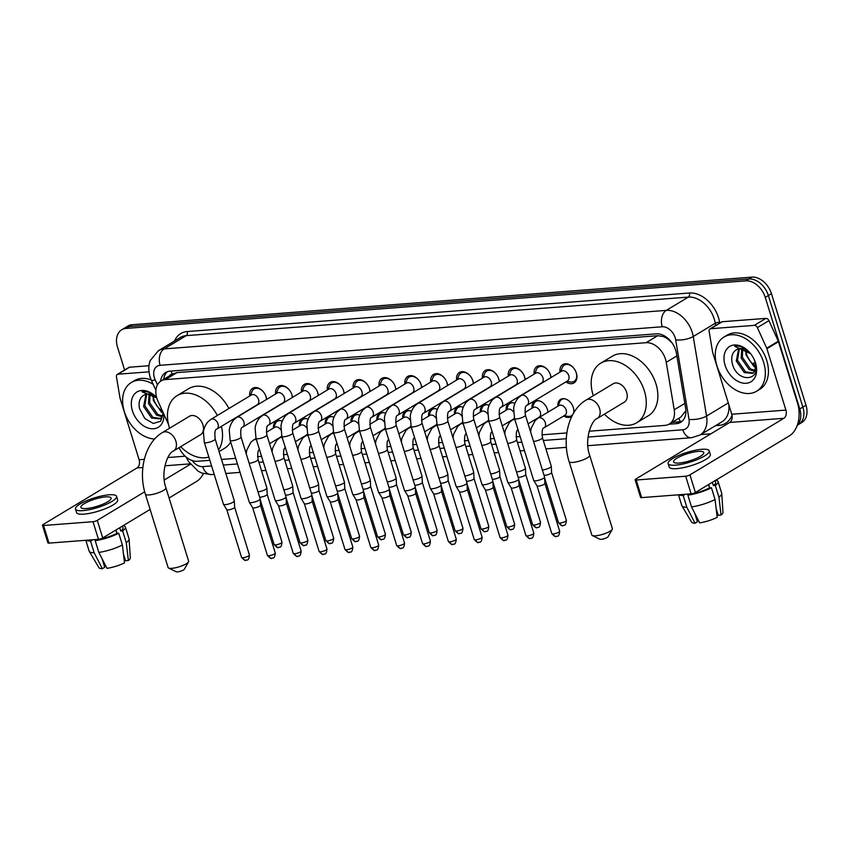 <?xml version="1.0" encoding="UTF-8"?>
<svg xmlns="http://www.w3.org/2000/svg" width="849" height="849" viewBox="0 0 849 849"><rect width="100%" height="100%" fill="white"/><g stroke="black" fill="none" stroke-linecap="round" stroke-linejoin="round"><path stroke-width="1.27" d="M359.806 431.706A5.688 3.99 -121.1 0 0 358.225 431.6A5.688 3.99 -121.1 0 0 357.185 431.971A10.124 7.089 58.9 0 1 356.92 431.833M437.362 425.752A5.688 3.99 -121.1 0 0 435.792 425.646A5.688 3.99 -121.1 0 0 434.741 426.018A10.124 7.089 58.9 0 1 434.476 425.88M532.015 408.189A10.124 7.089 58.9 0 1 534.753 401.375A10.124 7.089 58.9 0 1 547.446 409.473A10.124 7.089 58.9 0 1 547.966 412.179M557.867 406.204A10.124 7.089 58.9 0 1 560.605 399.391A10.124 7.089 58.9 0 1 573.298 407.488A10.124 7.089 58.9 0 1 573.595 413.07M572.014 415.978A10.124 7.089 58.9 0 1 571.059 416.732A10.124 7.089 58.9 0 1 563.747 415.968M249.765 395.963A10.772 7.545 58.9 0 1 252.641 388.311A10.772 7.545 58.9 0 1 266.14 396.918A10.772 7.545 58.9 0 1 266.65 399.38M275.628 393.978A10.772 7.545 58.9 0 1 278.493 386.327A10.772 7.545 58.9 0 1 291.992 394.934A10.772 7.545 58.9 0 1 292.502 397.396M301.48 391.994A10.772 7.545 58.9 0 1 304.345 384.342A10.772 7.545 58.9 0 1 317.844 392.949A10.772 7.545 58.9 0 1 318.354 395.411M327.332 390.009A10.772 7.545 58.9 0 1 330.197 382.358A10.772 7.545 58.9 0 1 343.696 390.964A10.772 7.545 58.9 0 1 344.216 393.427M353.184 388.025A10.772 7.545 58.9 0 1 356.049 380.373A10.772 7.545 58.9 0 1 369.548 388.98A10.772 7.545 58.9 0 1 370.068 391.442M379.036 386.04A10.772 7.545 58.9 0 1 381.901 378.389A10.772 7.545 58.9 0 1 395.401 386.995A10.772 7.545 58.9 0 1 395.921 389.458M404.888 384.056A10.772 7.545 58.9 0 1 407.764 376.404A10.772 7.545 58.9 0 1 421.263 385.011A10.772 7.545 58.9 0 1 421.773 387.473M430.74 382.071A10.772 7.545 58.9 0 1 433.616 374.42A10.772 7.545 58.9 0 1 447.115 383.026A10.772 7.545 58.9 0 1 447.625 385.488M456.603 380.087A10.772 7.545 58.9 0 1 459.468 372.435A10.772 7.545 58.9 0 1 472.967 381.042A10.772 7.545 58.9 0 1 473.477 383.504M482.455 378.102A10.772 7.545 58.9 0 1 485.32 370.451A10.772 7.545 58.9 0 1 498.819 379.068A10.772 7.545 58.9 0 1 499.339 381.519M508.307 376.118A10.772 7.545 58.9 0 1 511.172 368.466A10.772 7.545 58.9 0 1 524.671 377.083A10.772 7.545 58.9 0 1 525.191 379.535M534.159 374.133A10.772 7.545 58.9 0 1 537.024 366.481A10.772 7.545 58.9 0 1 550.523 375.099A10.772 7.545 58.9 0 1 551.043 377.55M560.011 372.149A10.772 7.545 58.9 0 1 562.876 364.497A10.772 7.545 58.9 0 1 576.375 373.114A10.772 7.545 58.9 0 1 573.998 382.941A10.772 7.545 58.9 0 1 565.89 381.901M589.132 431.218L664.926 425.402A18.975 13.297 -121.1 0 0 669.267 424.044A18.975 13.297 -121.1 0 0 674.212 409.78L666.253 362.311A18.975 13.297 -121.1 0 0 665.52 359.233A18.975 13.297 -121.1 0 0 646.068 342.699L165.406 379.588A18.975 13.297 -121.1 0 0 161.066 380.946A18.975 13.297 -121.1 0 0 158.02 401.322L168.484 424.341M672.44 343.24L668.704 339.738A6.325 4.436 -121.1 0 0 663.292 336.48A18.975 12.767 -94.4 0 1 662.91 335.122M663.292 336.48L663.048 336.501A18.975 13.297 58.9 0 1 668.704 339.738M669.267 424.044L680.877 417.05L685.896 410.619M663.048 336.501L657.688 335.695L177.027 372.584L172.092 374.186A6.325 4.436 -121.1 0 0 169.46 375.884M179.075 447.635L179.139 447.784A18.975 13.297 -121.1 0 0 197.435 461.283L209.862 460.328M221.504 459.436L235.714 458.343M257.523 456.666L261.566 456.359M283.386 454.682L287.418 454.374M309.238 452.697L313.27 452.39M335.09 450.713L339.122 450.405M360.942 448.728L364.974 448.421M386.794 446.744L390.837 446.436M412.646 444.759L416.689 444.452M438.498 442.775L442.541 442.467M464.361 440.79L468.393 440.482M490.213 438.806L494.245 438.498M516.065 436.821L520.097 436.513M541.917 434.837L566.856 432.926M506.163 410.173A10.124 7.089 58.9 0 1 508.901 403.36A10.124 7.089 58.9 0 1 514.908 403.392M480.311 412.158A10.124 7.089 58.9 0 1 483.049 405.344A10.124 7.089 58.9 0 1 489.045 405.376M454.459 414.142A10.124 7.089 58.9 0 1 457.197 407.329A10.124 7.089 58.9 0 1 463.193 407.361M428.607 416.127A10.124 7.089 58.9 0 1 431.345 409.314A10.124 7.089 58.9 0 1 437.341 409.345M402.744 418.111A10.124 7.089 58.9 0 1 405.493 411.298A10.124 7.089 58.9 0 1 411.489 411.33M376.892 420.096A10.124 7.089 58.9 0 1 379.63 413.283A10.124 7.089 58.9 0 1 385.637 413.314M351.04 422.08A10.124 7.089 58.9 0 1 353.778 415.267A10.124 7.089 58.9 0 1 359.785 415.288M325.188 424.065A10.124 7.089 58.9 0 1 327.926 417.252A10.124 7.089 58.9 0 1 333.922 417.273M299.336 426.049A10.124 7.089 58.9 0 1 302.074 419.236A10.124 7.089 58.9 0 1 308.07 419.257M273.484 428.034A10.124 7.089 58.9 0 1 276.222 421.221A10.124 7.089 58.9 0 1 282.218 421.242M124.612 370.015L117.523 347.114A18.975 13.297 58.9 0 1 121.725 329.773L124.814 327.916A18.975 13.297 58.9 0 1 129.154 326.557L748.903 278.992A18.975 13.297 58.9 0 1 768.356 295.526L802.878 407.085A18.975 13.297 58.9 0 1 798.676 424.415A18.975 13.297 58.9 0 0 802.878 407.085L768.356 295.526A18.975 13.297 58.9 0 0 748.903 278.992L129.154 326.557A18.975 13.297 58.9 0 0 124.814 327.916L127.912 326.048A18.975 13.297 58.9 0 1 132.253 324.7L751.991 277.124A18.975 13.297 58.9 0 1 771.444 293.669L805.977 405.217A18.975 13.297 58.9 0 1 801.764 422.547L797.264 425.264M668.948 424.224L676.335 423.662A18.975 13.297 -121.1 0 0 680.675 422.303A18.975 13.297 -121.1 0 0 685.621 408.051L676.473 353.449A18.975 13.297 -121.1 0 0 675.74 350.372A18.975 13.297 -121.1 0 0 656.288 333.837L170.012 371.162A18.975 13.297 -121.1 0 0 165.672 372.52A18.975 13.297 -121.1 0 0 160.567 381.265M121.725 329.773A18.975 13.297 58.9 0 1 126.066 328.425L745.804 280.86A18.975 13.297 58.9 0 1 765.257 297.394L799.79 408.942A18.975 13.297 58.9 0 1 797.423 424.829M710.889 433.797L700.754 434.582M163.666 379.386A18.975 13.297 58.9 0 1 167.317 371.735M682.129 421.221A18.975 13.297 58.9 0 1 679.433 421.794L672.058 422.367M716.97 365.919A31.625 22.17 58.9 0 1 723.985 337.032A31.625 22.17 58.9 0 1 763.633 362.343A31.625 22.17 58.9 0 1 756.629 391.219A31.625 22.17 58.9 0 1 716.97 365.919M723.985 337.032L727.073 335.175A31.625 22.17 58.9 0 1 766.732 360.475A31.625 22.17 58.9 0 1 759.717 389.362L756.629 391.219M755.514 362.958A20.62 14.454 58.9 0 1 746.229 383.27A20.62 14.454 58.9 0 1 725.088 365.293A20.62 14.454 58.9 0 1 730.639 345.946A20.62 14.454 58.9 0 1 750.505 353.524A20.62 14.454 58.9 0 1 754.443 360.072A20.62 14.454 58.9 0 1 755.514 362.958M750.898 354.033A14.295 10.018 58.9 0 0 737.685 349.098C732.698 351.38 730.862 356.039 732.178 363.064C736.741 383.695 762.232 381.477 755.175 362.12L754.358 359.891M739.383 348.61L737.494 360.273L745.507 371.851L753.286 372.944M738.672 348.769L736.274 361.016L744.286 372.594L752.692 373.358L754.008 372.276L755.992 366.025M742.62 348.706L742.408 357.323L750.42 368.901L755.175 370.514M741.739 348.568L741.177 358.055L749.189 369.633L754.782 371.246M755.992 366.322L751.864 363.032A14.295 10.018 58.9 0 1 750.24 361.239A14.295 10.018 58.9 0 1 747.513 356.697A14.295 10.018 58.9 0 1 746.759 354.691A14.295 10.018 58.9 0 1 745.995 349.958M745.624 349.767L746.091 355.105L754.103 366.683L755.939 367.606M750.58 361.653A20.62 14.454 58.9 0 1 747.3 356.209M750.452 361.504L747.852 357.376M747.46 356.58L750.038 360.974M750.633 353.693L745.995 349.289C742.09 346.562 738.322 345.575 734.693 346.318L750.633 353.715M710.677 328.712A3.163 2.218 -121.1 0 0 709.955 328.945L721.544 321.951A3.163 2.218 58.9 0 1 722.266 321.729L710.677 328.712L754.305 325.369L765.904 318.386A3.163 2.218 58.9 0 1 768.95 320.635L778.31 341.213A3.163 2.218 58.9 0 1 778.501 341.723L797.508 403.105A25.3 17.022 -94.4 0 1 789.315 435.908L695.395 492.484A3.163 0.753 162.8 0 1 691.128 493.831L685.684 476.215A3.163 0.753 -17.2 0 0 689.94 474.867L783.86 418.292A6.325 4.256 85.6 0 0 785.909 410.099L766.912 348.706A3.163 2.218 -121.1 0 0 766.711 348.196L757.361 327.618A3.163 2.218 -121.1 0 0 754.305 325.369M722.266 321.729L765.904 318.386M709.955 328.945A3.163 2.218 -121.1 0 0 709.127 331.322L712.651 352.346A3.163 2.218 -121.1 0 0 712.778 352.855L731.774 414.248A6.325 4.256 85.6 0 1 729.726 422.452L635.816 479.027A3.163 0.753 -17.2 0 0 635.126 479.781A3.163 0.753 -17.2 0 0 636.209 480.014L641.664 497.62L691.128 493.831M641.664 497.62A3.163 0.753 162.8 0 1 640.571 497.397L635.126 479.781M636.209 480.014L685.684 476.215M679.03 463.045A15.813 3.746 -17.2 0 0 695.628 458.683A15.813 3.746 -17.2 0 0 703.8 452.549A15.813 3.746 -17.2 0 0 698.345 451.403A15.813 3.746 -17.2 0 0 681.747 455.764A15.813 3.746 -17.2 0 0 673.575 461.898A15.813 3.746 -17.2 0 0 679.03 463.045M708.671 484.482L709.722 487.878M716.163 508.7L718.19 515.247L721.066 515.025L718.923 497.164L715.293 485.416L713.404 485.564A18.349 4.351 -17.2 0 0 715.665 482.328L715.123 480.598M717.331 512.446A12.65 2.993 -17.2 0 0 717.044 512.414L716.344 510.153M682.989 494.447A18.349 4.351 -17.2 0 0 684.761 494.585L683.201 495.519L686.83 507.267L695.034 523.228L697.411 521.795L694.779 513.295M668.142 463.586L669.235 467.099A21.512 5.094 -17.2 0 0 676.632 468.659A21.512 5.094 -17.2 0 0 699.226 462.726A21.512 5.094 -17.2 0 0 710.326 454.385L709.233 450.861A21.512 5.094 -17.2 0 0 701.826 449.301A21.512 5.094 -17.2 0 0 679.242 455.234A21.512 5.094 -17.2 0 0 668.142 463.586A21.512 5.094 -17.2 0 0 675.549 465.135A21.512 5.094 -17.2 0 0 698.133 459.203A21.512 5.094 -17.2 0 0 709.233 450.861M715.293 485.416A20.875 4.945 -17.2 0 0 718.084 481.574A20.875 4.945 -17.2 0 0 715.792 480.194M678.924 494.765A20.875 4.945 -17.2 0 0 683.201 495.519M718.923 497.164A20.875 4.945 -17.2 0 0 721.767 493.598A20.875 4.945 -17.2 0 0 721.714 493.322L718.084 481.574M678.468 494.797L681.832 505.664A20.875 4.945 -17.2 0 0 681.949 505.93A20.875 4.945 -17.2 0 0 686.83 507.267M721.066 515.025A16.449 3.895 -17.2 0 0 722.977 512.456L721.767 493.598M681.949 505.93L691.606 522.177A16.449 3.895 -17.2 0 0 695.034 523.228M691.5 506.906A20.875 4.945 -17.2 0 0 715.06 499.488L717.203 517.359A16.449 3.895 -17.2 0 1 699.693 522.867L691.5 506.906L687.86 495.169L689.356 493.959M689.43 494.224A18.349 4.351 -17.2 0 0 709.541 487.888L711.43 487.751L715.06 499.488M708.512 484.588L709.541 487.888M713.404 485.564L712.375 482.253M687.86 495.169A20.875 4.945 -17.2 0 0 711.43 487.751M154.656 439.018A31.625 22.17 58.9 0 1 124.294 411.404A31.625 22.17 58.9 0 1 131.308 382.528A31.625 22.17 58.9 0 1 153.138 384.279M131.308 382.528L134.397 380.66A31.625 22.17 58.9 0 1 151.164 379.917M163.921 414.301A20.62 14.454 58.9 0 1 151.154 428.713A20.62 14.454 58.9 0 1 132.423 410.789A20.62 14.454 58.9 0 1 137.4 391.718A20.62 14.454 58.9 0 1 156.683 397.672M156.768 397.99A14.295 10.018 58.9 0 0 145.009 394.583C140.032 396.865 138.185 401.524 139.501 408.56L144.818 418.525L153.298 423.46L160.631 421.263L163.411 413.187M146.707 394.106L144.829 405.769L152.841 417.347L160.61 418.44M145.996 394.254L143.598 406.501L151.61 418.079L160.026 418.844L161.342 417.772L163.284 412.89M149.944 394.191L149.732 402.808L157.744 414.386L162.509 415.999M149.074 394.053L148.501 403.551L156.513 415.129L162.117 416.742M162.605 411.404L159.198 408.518A14.295 10.018 58.9 0 1 157.564 406.724A14.295 10.018 58.9 0 1 154.836 402.182A14.295 10.018 58.9 0 1 154.094 400.187A14.295 10.018 58.9 0 1 153.319 395.454M152.947 395.263L153.414 400.59L161.427 412.168L163.263 413.102M157.903 407.138A20.62 14.454 58.9 0 1 154.624 401.694M157.787 406.989L155.176 402.861M154.783 402.076L157.362 406.469M156.704 397.746L153.329 394.774C149.424 392.047 145.646 391.06 142.016 391.803L156.747 397.894M612.256 529.351L608.107 536.695A4.425 1.051 162.8 0 1 601.219 539.348A4.425 1.051 162.8 0 1 599.903 539.232L592.326 535.528A10.75 2.547 -17.2 0 0 595.542 535.804A10.75 2.547 -17.2 0 0 612.256 529.351A10.75 2.547 -17.2 0 0 612.384 528.672L589.662 455.276A10.75 2.547 162.8 0 1 584.112 459.447A10.75 2.547 162.8 0 1 572.82 462.418A10.75 2.547 162.8 0 1 569.117 461.644L591.838 535.029A10.75 2.547 -17.2 0 0 592.326 535.528M589.662 455.276C583.995 439.941 591.477 420.064 597.229 418.472L624.28 402.171A10.75 7.535 -121.1 0 0 626.668 392.355A10.75 7.535 -121.1 0 0 613.18 383.748L586.128 400.049C568.607 410.226 561.741 438.71 569.117 461.644M593.313 395.719A34.798 24.388 58.9 0 1 593.069 394.934A34.798 24.388 58.9 0 1 600.774 363.16A34.798 24.388 58.9 0 1 644.402 390.996A34.798 24.388 58.9 0 1 636.686 422.77A34.798 24.388 58.9 0 1 604.414 414.142M600.774 363.16L612.373 356.177A34.798 24.388 58.9 0 1 655.99 384.013A34.798 24.388 58.9 0 1 648.286 415.787L636.686 422.77M188.52 561.879L184.371 569.212A4.425 1.051 162.8 0 1 177.483 571.876A4.425 1.051 162.8 0 1 176.168 571.759L168.59 568.045A10.75 2.547 -17.2 0 0 171.806 568.331A10.75 2.547 -17.2 0 0 188.52 561.879A10.75 2.547 -17.2 0 0 188.648 561.189L165.926 487.804A10.75 2.547 162.8 0 1 160.376 491.974A10.75 2.547 162.8 0 1 149.084 494.935A10.75 2.547 162.8 0 1 145.381 494.16L168.102 567.546A10.75 2.547 -17.2 0 0 168.59 568.045M165.926 487.804C160.259 472.458 167.741 452.581 173.493 450.999L200.544 434.699A10.75 7.535 -121.1 0 0 202.932 424.882A10.75 7.535 -121.1 0 0 189.444 416.275L162.392 432.576C144.871 442.753 138.005 471.237 145.381 494.16M169.577 428.246A34.798 24.388 58.9 0 1 169.333 427.461A34.798 24.388 58.9 0 1 177.038 395.687A34.798 24.388 58.9 0 1 217.344 415.49M177.038 395.687L188.637 388.693A34.798 24.388 58.9 0 1 228.933 408.507M221.43 426.325A34.798 24.388 58.9 0 1 218.554 449.906M208.854 457.08A34.798 24.388 58.9 0 1 180.678 446.67M233.029 419.342A34.798 24.388 58.9 0 1 233.273 420.425M230.673 442.085A34.798 24.388 58.9 0 1 224.539 448.304L219.074 451.604M566.612 381.466L570.677 382.018A9.488 6.654 -121.1 0 0 574.104 381.381A9.488 6.654 -121.1 0 0 576.206 372.722A9.488 6.654 -121.1 0 0 575.484 370.886M574.242 368.816A9.488 6.654 -121.1 0 0 564.309 365.123A9.488 6.654 -121.1 0 0 562.144 367.861L560.733 371.713M568.777 375.725A5.688 3.99 -121.1 0 0 561.635 371.172L521.127 395.57A5.688 3.99 -121.1 0 1 522.167 395.199A5.688 3.99 -121.1 0 1 528.269 400.123A5.688 3.99 -121.1 0 1 527.006 405.323L567.514 380.925A5.688 3.99 -121.1 0 0 568.777 375.725M514.536 418.536A5.688 1.348 162.8 0 0 516.234 418.96A5.688 1.348 162.8 0 0 516.489 418.939A5.688 1.348 162.8 0 0 522.475 417.368A5.688 1.348 162.8 0 0 525.414 415.161L544.57 477.042A5.688 1.348 162.8 0 1 544.58 477.127A5.688 1.348 162.8 0 1 543.328 478.401A5.688 1.348 162.8 0 1 535.645 480.821A5.688 1.348 162.8 0 1 533.724 480.492A5.688 1.348 162.8 0 1 533.692 480.407L514.536 418.536L513.656 408.38C513.698 407.923 514.069 402.904 518.208 397.969L521.127 395.57M559.671 531.177C559.013 538.542 556.488 535.422 556.053 536.494A4.107 2.77 -94.4 0 1 553.23 533.904A4.107 0.976 162.8 0 0 557.549 532.769A4.107 0.976 162.8 0 0 559.671 531.177L544.878 483.41A4.107 0.976 162.8 0 1 544.888 483.442A4.107 0.976 162.8 0 1 543.976 484.365A4.107 0.976 162.8 0 1 538.436 486.116A4.107 0.976 162.8 0 1 537.046 485.872A4.107 0.976 162.8 0 1 537.014 485.819M550.863 377.656A9.488 6.654 -121.1 0 0 550.354 374.706A9.488 6.654 -121.1 0 0 549.632 372.87M548.39 370.801A9.488 6.654 -121.1 0 0 538.457 367.108A9.488 6.654 -121.1 0 0 536.292 369.846L534.881 373.698M542.914 377.709A5.688 3.99 -121.1 0 0 535.783 373.157L495.275 397.555A5.688 3.99 -121.1 0 1 496.315 397.183A5.688 3.99 -121.1 0 1 502.417 402.108A5.688 3.99 -121.1 0 1 501.154 407.308L541.651 382.91A5.688 3.99 -121.1 0 0 542.914 377.709M488.684 420.51A5.688 1.348 162.8 0 0 490.382 420.945A5.688 1.348 162.8 0 0 490.637 420.924A5.688 1.348 162.8 0 0 496.623 419.353A5.688 1.348 162.8 0 0 499.562 417.146L518.718 479.027A5.688 1.348 162.8 0 1 518.728 479.112A5.688 1.348 162.8 0 1 517.476 480.385A5.688 1.348 162.8 0 1 509.793 482.805A5.688 1.348 162.8 0 1 507.872 482.476A5.688 1.348 162.8 0 1 507.84 482.391L488.684 420.51L487.804 410.364C487.846 409.908 488.217 404.888 492.346 399.953L495.275 397.555M519.015 485.363A4.107 0.976 162.8 0 1 519.026 485.426A4.107 0.976 162.8 0 1 518.123 486.35A4.107 0.976 162.8 0 1 512.584 488.101A4.107 0.976 162.8 0 1 511.194 487.857A4.107 0.976 162.8 0 1 511.162 487.804L525.956 535.592C528.609 538.319 530.02 539.285 530.201 538.478A4.107 2.77 -94.4 0 1 527.378 535.889A4.107 0.976 162.8 0 1 525.956 535.592M525.011 379.641A9.488 6.654 -121.1 0 0 524.502 376.68A9.488 6.654 -121.1 0 0 523.78 374.855M522.528 372.785A9.488 6.654 -121.1 0 0 512.605 369.092A9.488 6.654 -121.1 0 0 510.44 371.83L509.029 375.683M517.062 379.694A5.688 3.99 -121.1 0 0 509.931 375.141L469.423 399.539A5.688 3.99 -121.1 0 1 470.463 399.168A5.688 3.99 -121.1 0 1 476.565 404.092A5.688 3.99 -121.1 0 1 475.302 409.292L515.799 384.894A5.688 3.99 -121.1 0 0 517.062 379.694M462.822 422.494A5.688 1.348 162.8 0 0 464.53 422.929A5.688 1.348 162.8 0 0 464.785 422.908A5.688 1.348 162.8 0 0 470.76 421.337A5.688 1.348 162.8 0 0 473.7 419.13L492.855 481.012A5.688 1.348 162.8 0 1 492.876 481.096A5.688 1.348 162.8 0 1 491.624 482.37A5.688 1.348 162.8 0 1 483.941 484.79A5.688 1.348 162.8 0 1 482.02 484.461A5.688 1.348 162.8 0 1 481.977 484.376L462.822 422.494L461.952 412.349C461.994 411.892 462.365 406.873 466.494 401.938L469.423 399.539M493.163 487.347A4.107 0.976 162.8 0 1 493.173 487.411A4.107 0.976 162.8 0 1 492.271 488.334A4.107 0.976 162.8 0 1 486.721 490.085A4.107 0.976 162.8 0 1 485.331 489.841A4.107 0.976 162.8 0 1 485.31 489.788M499.159 381.626A9.488 6.654 -121.1 0 0 498.65 378.665A9.488 6.654 -121.1 0 0 497.917 376.839M496.676 374.77A9.488 6.654 -121.1 0 0 486.753 371.077A9.488 6.654 -121.1 0 0 484.588 373.815L483.177 377.667M491.21 381.679A5.688 3.99 -121.1 0 0 484.079 377.126L443.571 401.524A5.688 3.99 -121.1 0 1 444.611 401.153A5.688 3.99 -121.1 0 1 450.702 406.077A5.688 3.99 -121.1 0 1 449.439 411.277L489.947 386.879A5.688 3.99 -121.1 0 0 491.21 381.679M436.97 424.479A5.688 1.348 162.8 0 0 438.678 424.914A5.688 1.348 162.8 0 0 438.933 424.893A5.688 1.348 162.8 0 0 444.908 423.322A5.688 1.348 162.8 0 0 447.848 421.115L467.003 482.996A5.688 1.348 162.8 0 1 467.024 483.081A5.688 1.348 162.8 0 1 465.772 484.354A5.688 1.348 162.8 0 1 458.089 486.774A5.688 1.348 162.8 0 1 456.168 486.445A5.688 1.348 162.8 0 1 456.125 486.36L436.97 424.479L436.099 414.333C436.142 413.877 436.513 408.857 440.642 403.922L443.571 401.524M475.663 539.858A4.107 0.976 162.8 0 0 479.982 538.722A4.107 0.976 162.8 0 0 482.105 537.13L467.321 489.364A4.107 0.976 162.8 0 1 467.321 489.395A4.107 0.976 162.8 0 1 466.419 490.319A4.107 0.976 162.8 0 1 460.869 492.07A4.107 0.976 162.8 0 1 459.479 491.826A4.107 0.976 162.8 0 1 459.458 491.773L474.251 539.561C476.905 542.288 478.316 543.254 478.496 542.447A4.107 2.77 -94.4 0 1 475.663 539.858A4.107 0.976 162.8 0 1 474.251 539.561M473.307 383.61A9.488 6.654 -121.1 0 0 472.797 380.649A9.488 6.654 -121.1 0 0 472.065 378.824M470.824 376.754A9.488 6.654 -121.1 0 0 460.901 373.061A9.488 6.654 -121.1 0 0 458.736 375.799L457.324 379.652M465.358 383.663A5.688 3.99 -121.1 0 0 458.216 379.11L417.719 403.508A5.688 3.99 -121.1 0 1 418.759 403.137A5.688 3.99 -121.1 0 1 424.85 408.061A5.688 3.99 -121.1 0 1 423.587 413.261L464.095 388.863A5.688 3.99 -121.1 0 0 465.358 383.663M411.118 426.463A5.688 1.348 162.8 0 0 412.826 426.898A5.688 1.348 162.8 0 0 413.081 426.877A5.688 1.348 162.8 0 0 419.056 425.307A5.688 1.348 162.8 0 0 421.995 423.099L441.151 484.981A5.688 1.348 162.8 0 1 441.162 485.066A5.688 1.348 162.8 0 1 439.909 486.339A5.688 1.348 162.8 0 1 432.237 488.759A5.688 1.348 162.8 0 1 430.305 488.43A5.688 1.348 162.8 0 1 430.273 488.345L411.118 426.463L410.247 416.318C410.279 415.861 410.661 410.842 414.79 405.907L417.719 403.508M441.459 491.316A4.107 0.976 162.8 0 1 441.469 491.38A4.107 0.976 162.8 0 1 440.567 492.303A4.107 0.976 162.8 0 1 435.017 494.054A4.107 0.976 162.8 0 1 433.627 493.81A4.107 0.976 162.8 0 1 433.606 493.757M447.455 385.595A9.488 6.654 -121.1 0 0 446.945 382.634A9.488 6.654 -121.1 0 0 446.213 380.808M444.972 378.739A9.488 6.654 -121.1 0 0 435.049 375.046A9.488 6.654 -121.1 0 0 432.873 377.784L431.472 381.636M439.506 385.648A5.688 3.99 -121.1 0 0 432.364 381.095L391.867 405.493A5.688 3.99 -121.1 0 1 392.907 405.122A5.688 3.99 -121.1 0 1 398.998 410.046A5.688 3.99 -121.1 0 1 397.735 415.246L438.243 390.848A5.688 3.99 -121.1 0 0 439.506 385.648M385.266 428.448A5.688 1.348 162.8 0 0 386.974 428.883A5.688 1.348 162.8 0 0 387.229 428.862A5.688 1.348 162.8 0 0 393.204 427.291A5.688 1.348 162.8 0 0 396.143 425.084L415.299 486.965A5.688 1.348 162.8 0 1 415.31 487.05A5.688 1.348 162.8 0 1 414.057 488.324A5.688 1.348 162.8 0 1 406.384 490.743A5.688 1.348 162.8 0 1 404.453 490.404A5.688 1.348 162.8 0 1 404.421 490.329L385.266 428.448L384.395 418.292C384.427 417.846 384.809 412.826 388.938 407.891L391.867 405.493M415.607 493.301A4.107 0.976 162.8 0 1 415.617 493.365A4.107 0.976 162.8 0 1 414.715 494.288A4.107 0.976 162.8 0 1 409.165 496.039A4.107 0.976 162.8 0 1 407.775 495.795A4.107 0.976 162.8 0 1 407.753 495.742L422.547 543.53C425.19 546.257 426.612 547.223 426.782 546.416A4.107 2.77 -94.4 0 1 423.959 543.827A4.107 0.976 162.8 0 1 422.547 543.53M421.592 387.579A9.488 6.654 -121.1 0 0 421.093 384.618A9.488 6.654 -121.1 0 0 420.361 382.793M419.119 380.723A9.488 6.654 -121.1 0 0 409.197 377.03A9.488 6.654 -121.1 0 0 407.021 379.768L405.61 383.621M413.654 387.632A5.688 3.99 -121.1 0 0 406.512 383.079L366.004 407.478A5.688 3.99 -121.1 0 1 367.055 407.096A5.688 3.99 -121.1 0 1 373.146 412.03A5.688 3.99 -121.1 0 1 371.883 417.23L412.391 392.832A5.688 3.99 -121.1 0 0 413.654 387.632M359.414 430.432A5.688 1.348 162.8 0 0 361.112 430.868A5.688 1.348 162.8 0 0 361.377 430.846A5.688 1.348 162.8 0 0 367.352 429.276A5.688 1.348 162.8 0 0 370.291 427.068L389.447 488.95A5.688 1.348 162.8 0 1 389.458 489.035A5.688 1.348 162.8 0 1 388.205 490.308A5.688 1.348 162.8 0 1 380.532 492.728A5.688 1.348 162.8 0 1 378.601 492.388A5.688 1.348 162.8 0 1 378.569 492.314L359.414 430.432L358.533 420.276C358.575 419.831 358.957 414.811 363.085 409.876L366.004 407.478M389.755 495.285A4.107 0.976 162.8 0 1 389.765 495.349A4.107 0.976 162.8 0 1 388.853 496.272A4.107 0.976 162.8 0 1 383.313 498.023A4.107 0.976 162.8 0 1 381.923 497.779A4.107 0.976 162.8 0 1 381.891 497.726L396.685 545.514C399.338 548.242 400.749 549.207 400.93 548.401A4.107 2.77 -94.4 0 1 398.107 545.811A4.107 0.976 162.8 0 1 396.685 545.514M395.74 389.564A9.488 6.654 -121.1 0 0 395.231 386.603A9.488 6.654 -121.1 0 0 394.509 384.777M393.267 382.708A9.488 6.654 -121.1 0 0 383.334 379.015A9.488 6.654 -121.1 0 0 381.169 381.753L379.758 385.605M387.802 389.617A5.688 3.99 -121.1 0 0 380.66 385.064L340.152 409.462A5.688 3.99 -121.1 0 1 341.192 409.08A5.688 3.99 -121.1 0 1 347.294 414.015A5.688 3.99 -121.1 0 1 346.031 419.215L386.539 394.817A5.688 3.99 -121.1 0 0 387.802 389.617M333.561 432.417A5.688 1.348 162.8 0 0 335.259 432.852A5.688 1.348 162.8 0 0 335.514 432.831A5.688 1.348 162.8 0 0 341.5 431.26A5.688 1.348 162.8 0 0 344.439 429.053L363.595 490.934A5.688 1.348 162.8 0 1 363.605 491.019A5.688 1.348 162.8 0 1 362.353 492.293A5.688 1.348 162.8 0 1 354.67 494.712A5.688 1.348 162.8 0 1 352.749 494.373A5.688 1.348 162.8 0 1 352.717 494.298L333.561 432.417L332.681 422.261C332.723 421.815 333.095 416.795 337.233 411.861L340.152 409.462M363.903 497.27A4.107 0.976 162.8 0 1 363.913 497.334A4.107 0.976 162.8 0 1 363.001 498.257A4.107 0.976 162.8 0 1 357.461 500.008A4.107 0.976 162.8 0 1 356.071 499.764A4.107 0.976 162.8 0 1 356.039 499.711M369.888 391.548A9.488 6.654 -121.1 0 0 369.379 388.587A9.488 6.654 -121.1 0 0 368.657 386.751M367.415 384.693A9.488 6.654 -121.1 0 0 357.482 380.999A9.488 6.654 -121.1 0 0 355.317 383.737L353.906 387.59M361.939 391.601A5.688 3.99 -121.1 0 0 354.808 387.048L314.3 411.447A5.688 3.99 -121.1 0 1 315.34 411.065A5.688 3.99 -121.1 0 1 321.442 415.999A5.688 3.99 -121.1 0 1 320.179 421.2L360.676 396.801A5.688 3.99 -121.1 0 0 361.939 391.601M307.709 434.401A5.688 1.348 162.8 0 0 309.407 434.837A5.688 1.348 162.8 0 0 309.662 434.815A5.688 1.348 162.8 0 0 315.648 433.245A5.688 1.348 162.8 0 0 318.587 431.037L337.743 492.919A5.688 1.348 162.8 0 1 337.753 493.004A5.688 1.348 162.8 0 1 336.501 494.277A5.688 1.348 162.8 0 1 328.818 496.697A5.688 1.348 162.8 0 1 326.897 496.357A5.688 1.348 162.8 0 1 326.865 496.283L307.709 434.401L306.829 424.245C306.871 423.8 307.242 418.78 311.371 413.845L314.3 411.447M346.403 549.781A4.107 0.976 162.8 0 0 350.711 548.645A4.107 0.976 162.8 0 0 352.834 547.053L338.051 499.286A4.107 0.976 162.8 0 1 338.051 499.318A4.107 0.976 162.8 0 1 337.149 500.241A4.107 0.976 162.8 0 1 331.609 501.992A4.107 0.976 162.8 0 1 330.219 501.748A4.107 0.976 162.8 0 1 330.187 501.685L344.981 549.483C347.634 552.211 349.045 553.177 349.226 552.359A4.107 2.77 -94.4 0 1 346.403 549.781A4.107 0.976 162.8 0 1 344.981 549.483M344.036 393.533A9.488 6.654 -121.1 0 0 343.527 390.572A9.488 6.654 -121.1 0 0 342.805 388.736M341.553 386.677A9.488 6.654 -121.1 0 0 331.63 382.984A9.488 6.654 -121.1 0 0 329.465 385.722L328.054 389.574M336.087 393.586A5.688 3.99 -121.1 0 0 328.956 389.033L288.448 413.431A5.688 3.99 -121.1 0 1 289.488 413.049A5.688 3.99 -121.1 0 1 295.59 417.984A5.688 3.99 -121.1 0 1 294.327 423.184L334.824 398.786A5.688 3.99 -121.1 0 0 336.087 393.586M281.847 436.386A5.688 1.348 162.8 0 0 283.555 436.821A5.688 1.348 162.8 0 0 283.81 436.8A5.688 1.348 162.8 0 0 289.785 435.229A5.688 1.348 162.8 0 0 292.725 433.022L311.88 494.903A5.688 1.348 162.8 0 1 311.901 494.988A5.688 1.348 162.8 0 1 310.649 496.262A5.688 1.348 162.8 0 1 302.966 498.681A5.688 1.348 162.8 0 1 301.045 498.342A5.688 1.348 162.8 0 1 301.002 498.267L281.847 436.386L280.977 426.23C281.019 425.784 281.39 420.764 285.519 415.83L288.448 413.431M312.188 501.239A4.107 0.976 162.8 0 1 312.199 501.303A4.107 0.976 162.8 0 1 311.296 502.226A4.107 0.976 162.8 0 1 305.746 503.966A4.107 0.976 162.8 0 1 304.356 503.733A4.107 0.976 162.8 0 1 304.335 503.669M318.184 395.517A9.488 6.654 -121.1 0 0 317.675 392.556A9.488 6.654 -121.1 0 0 316.942 390.72M315.701 388.662A9.488 6.654 -121.1 0 0 305.778 384.968A9.488 6.654 -121.1 0 0 303.613 387.706L302.202 391.559M310.235 395.57A5.688 3.99 -121.1 0 0 303.093 391.018L262.596 415.416A5.688 3.99 -121.1 0 1 263.636 415.034A5.688 3.99 -121.1 0 1 269.727 419.968A5.688 3.99 -121.1 0 1 268.464 425.169L308.972 400.77A5.688 3.99 -121.1 0 0 310.235 395.57M255.995 438.371A5.688 1.348 162.8 0 0 257.703 438.806A5.688 1.348 162.8 0 0 257.958 438.784A5.688 1.348 162.8 0 0 263.933 437.214A5.688 1.348 162.8 0 0 266.873 435.006L286.028 496.888A5.688 1.348 162.8 0 1 286.049 496.973A5.688 1.348 162.8 0 1 284.797 498.246A5.688 1.348 162.8 0 1 277.114 500.666A5.688 1.348 162.8 0 1 275.193 500.326A5.688 1.348 162.8 0 1 275.15 500.252L255.995 438.371L255.125 428.214C255.167 427.769 255.538 422.749 259.667 417.814L262.596 415.416M301.13 551.022C300.482 558.377 297.946 555.257 297.521 556.328A4.107 2.77 -94.4 0 1 294.688 553.75A4.107 0.976 162.8 0 0 299.007 552.614A4.107 0.976 162.8 0 0 301.13 551.022L286.346 503.255A4.107 0.976 162.8 0 1 286.346 503.287A4.107 0.976 162.8 0 1 285.444 504.21A4.107 0.976 162.8 0 1 279.894 505.951A4.107 0.976 162.8 0 1 278.504 505.717A4.107 0.976 162.8 0 1 278.483 505.654M292.332 397.502A9.488 6.654 -121.1 0 0 291.823 394.541A9.488 6.654 -121.1 0 0 291.09 392.705M289.849 390.646A9.488 6.654 -121.1 0 0 279.926 386.953A9.488 6.654 -121.1 0 0 277.761 389.691L276.349 393.543M284.383 397.555A5.688 3.99 -121.1 0 0 277.241 393.002L236.744 417.4A5.688 3.99 -121.1 0 1 237.784 417.018A5.688 3.99 -121.1 0 1 243.875 421.953A5.688 3.99 -121.1 0 1 242.612 427.153L283.12 402.755A5.688 3.99 -121.1 0 0 284.383 397.555M230.143 440.355A5.688 1.348 162.8 0 0 231.851 440.79A5.688 1.348 162.8 0 0 232.106 440.769A5.688 1.348 162.8 0 0 238.081 439.198A5.688 1.348 162.8 0 0 241.02 436.991L260.176 498.872A5.688 1.348 162.8 0 1 260.187 498.957A5.688 1.348 162.8 0 1 258.934 500.231A5.688 1.348 162.8 0 1 251.262 502.65A5.688 1.348 162.8 0 1 249.33 502.311A5.688 1.348 162.8 0 1 249.298 502.237L230.143 440.355L229.272 430.199C229.304 429.753 229.686 424.733 233.815 419.799L236.744 417.4M260.484 505.208A4.107 0.976 162.8 0 1 260.494 505.272A4.107 0.976 162.8 0 1 259.592 506.195A4.107 0.976 162.8 0 1 254.042 507.935A4.107 0.976 162.8 0 1 252.652 507.702A4.107 0.976 162.8 0 1 252.631 507.638L267.424 555.437C270.067 558.164 271.489 559.13 271.659 558.313A4.107 2.77 -94.4 0 1 268.836 555.734A4.107 0.976 162.8 0 1 267.424 555.437M266.48 399.486A9.488 6.654 -121.1 0 0 265.97 396.525A9.488 6.654 -121.1 0 0 265.238 394.689M263.997 392.631A9.488 6.654 -121.1 0 0 254.074 388.938A9.488 6.654 -121.1 0 0 251.898 391.676L250.497 395.528M258.531 399.539A5.688 3.99 -121.1 0 0 251.389 394.987L210.892 419.385A5.688 3.99 -121.1 0 1 211.932 419.003A5.688 3.99 -121.1 0 1 218.023 423.938A5.688 3.99 -121.1 0 1 216.76 429.138L257.268 404.74A5.688 3.99 -121.1 0 0 258.531 399.539M204.291 442.34A5.688 1.348 162.8 0 0 205.989 442.775A5.688 1.348 162.8 0 0 206.254 442.753A5.688 1.348 162.8 0 0 212.229 441.183A5.688 1.348 162.8 0 0 215.168 438.975L234.324 500.857A5.688 1.348 162.8 0 1 234.335 500.942A5.688 1.348 162.8 0 1 233.082 502.215A5.688 1.348 162.8 0 1 225.41 504.635A5.688 1.348 162.8 0 1 223.478 504.295A5.688 1.348 162.8 0 1 223.446 504.221L204.291 442.34L203.42 432.183C203.452 431.727 203.834 426.718 207.963 421.783L210.892 419.385M234.632 507.193A4.107 0.976 162.8 0 1 234.642 507.256A4.107 0.976 162.8 0 1 233.74 508.18A4.107 0.976 162.8 0 1 228.19 509.92A4.107 0.976 162.8 0 1 226.8 509.687A4.107 0.976 162.8 0 1 226.779 509.623M564.712 398.786A9.488 6.654 -121.1 0 0 561.709 399.465A9.488 6.654 -121.1 0 0 559.544 402.203L558.133 406.055M544.039 427.832L564.903 415.267A5.688 3.99 -121.1 0 0 566.166 410.067A5.688 3.99 -121.1 0 0 559.035 405.514L538.16 418.079A5.688 3.99 -121.1 0 1 539.2 417.708A5.688 3.99 -121.1 0 1 545.302 422.643A5.688 3.99 -121.1 0 1 544.039 427.832C542.299 427.917 541.768 431.196 542.437 437.681A5.688 1.348 162.8 0 1 539.518 439.878A5.688 1.348 162.8 0 1 533.554 441.448M542.437 437.681L551.277 466.207A5.688 1.348 162.8 0 1 551.288 466.292A5.688 1.348 162.8 0 1 550.035 467.566A5.688 1.348 162.8 0 1 542.384 469.985M551.585 472.543A4.107 0.976 162.8 0 1 551.595 472.606A4.107 0.976 162.8 0 1 550.683 473.53A4.107 0.976 162.8 0 1 545.143 475.281A4.107 0.976 162.8 0 1 543.997 475.207M564.012 415.808L568.077 416.36A9.488 6.654 -121.1 0 0 571.504 415.723A9.488 6.654 -121.1 0 0 572.651 414.758M538.86 400.77A9.488 6.654 -121.1 0 0 535.857 401.45A9.488 6.654 -121.1 0 0 533.692 404.188L532.281 408.04M528.099 423.842L539.051 417.252A5.688 3.99 -121.1 0 0 540.314 412.052A5.688 3.99 -121.1 0 0 533.172 407.499L524.894 412.487M507.691 443.433A5.688 1.348 162.8 0 0 513.666 441.862A5.688 1.348 162.8 0 0 516.585 439.665L525.425 468.192A5.688 1.348 162.8 0 1 525.435 468.277A5.688 1.348 162.8 0 1 524.183 469.55A5.688 1.348 162.8 0 1 516.532 471.97M540.516 522.326C539.868 529.68 537.343 526.571 536.908 527.643A4.107 2.77 -94.4 0 1 534.085 525.053A4.107 0.976 162.8 0 0 538.393 523.918A4.107 0.976 162.8 0 0 540.516 522.326L525.733 474.559A4.107 0.976 162.8 0 1 525.733 474.591A4.107 0.976 162.8 0 1 524.831 475.514A4.107 0.976 162.8 0 1 519.291 477.265A4.107 0.976 162.8 0 1 518.145 477.191M513.008 402.755A9.488 6.654 -121.1 0 0 510.005 403.434A9.488 6.654 -121.1 0 0 507.84 406.172L506.428 410.025M513.475 411.977A5.688 3.99 -121.1 0 0 507.32 409.483L499.042 414.471M481.839 445.417A5.688 1.348 162.8 0 0 487.814 443.847A5.688 1.348 162.8 0 0 490.733 441.639L499.562 470.176A5.688 1.348 162.8 0 1 499.583 470.261A5.688 1.348 162.8 0 1 498.331 471.535A5.688 1.348 162.8 0 1 490.68 473.954M499.87 476.512A4.107 0.976 162.8 0 1 499.881 476.576A4.107 0.976 162.8 0 1 498.979 477.499A4.107 0.976 162.8 0 1 493.428 479.25A4.107 0.976 162.8 0 1 492.293 479.176M502.247 425.827L513.199 419.236A5.688 3.99 -121.1 0 0 514.356 417.931M487.156 404.74A9.488 6.654 -121.1 0 0 484.153 405.419A9.488 6.654 -121.1 0 0 481.977 408.157L480.576 412.009M487.623 413.962A5.688 3.99 -121.1 0 0 481.468 411.468L473.19 416.456M455.987 447.402A5.688 1.348 162.8 0 0 461.952 445.831A5.688 1.348 162.8 0 0 464.881 443.624L473.71 472.161A5.688 1.348 162.8 0 1 473.731 472.246A5.688 1.348 162.8 0 1 472.479 473.519A5.688 1.348 162.8 0 1 464.817 475.939M488.812 526.295C488.164 533.65 485.639 530.54 485.204 531.612A4.107 2.77 -94.4 0 1 482.37 529.023A4.107 0.976 162.8 0 0 486.689 527.887A4.107 0.976 162.8 0 0 488.812 526.295L474.029 478.528A4.107 0.976 162.8 0 1 474.029 478.56A4.107 0.976 162.8 0 1 473.126 479.483A4.107 0.976 162.8 0 1 467.576 481.234A4.107 0.976 162.8 0 1 466.441 481.16M476.395 427.811L487.347 421.221A5.688 3.99 -121.1 0 0 488.504 419.915M461.304 406.724A9.488 6.654 -121.1 0 0 458.29 407.403A9.488 6.654 -121.1 0 0 456.125 410.141L454.714 413.994M461.771 415.946A5.688 3.99 -121.1 0 0 455.616 413.452L447.338 418.44M430.135 449.386A5.688 1.348 162.8 0 0 436.099 447.816A5.688 1.348 162.8 0 0 439.029 445.608L447.858 474.145A5.688 1.348 162.8 0 1 447.869 474.23A5.688 1.348 162.8 0 1 446.616 475.504A5.688 1.348 162.8 0 1 438.965 477.923M448.166 480.481A4.107 0.976 162.8 0 1 448.176 480.545A4.107 0.976 162.8 0 1 447.274 481.468A4.107 0.976 162.8 0 1 441.724 483.219A4.107 0.976 162.8 0 1 440.578 483.145M450.543 429.796L461.495 423.205A5.688 3.99 -121.1 0 0 462.652 421.9M435.452 408.709A9.488 6.654 -121.1 0 0 432.438 409.388A9.488 6.654 -121.1 0 0 430.273 412.126L428.862 415.978M435.908 417.931A5.688 3.99 -121.1 0 0 429.764 415.437L421.486 420.414M404.283 451.371A5.688 1.348 162.8 0 0 410.247 449.8A5.688 1.348 162.8 0 0 413.176 447.593L422.006 476.13A5.688 1.348 162.8 0 1 422.017 476.215A5.688 1.348 162.8 0 1 420.764 477.488A5.688 1.348 162.8 0 1 413.113 479.908M422.314 482.465A4.107 0.976 162.8 0 1 422.324 482.529A4.107 0.976 162.8 0 1 421.422 483.452A4.107 0.976 162.8 0 1 415.872 485.204A4.107 0.976 162.8 0 1 414.726 485.129M424.68 431.78L435.643 425.19A5.688 3.99 -121.1 0 0 436.8 423.884M409.589 410.693A9.488 6.654 -121.1 0 0 406.586 411.372A9.488 6.654 -121.1 0 0 404.421 414.11L403.01 417.963M410.056 419.915A5.688 3.99 -121.1 0 0 403.912 417.421L395.634 422.399M378.431 453.355A5.688 1.348 162.8 0 0 384.395 451.785A5.688 1.348 162.8 0 0 387.324 449.577L396.154 478.114A5.688 1.348 162.8 0 1 396.165 478.199A5.688 1.348 162.8 0 1 394.912 479.473A5.688 1.348 162.8 0 1 387.261 481.892M411.256 532.249C410.598 539.603 408.072 536.483 407.637 537.566A4.107 2.77 -94.4 0 1 404.814 534.976A4.107 0.976 162.8 0 0 409.133 533.841A4.107 0.976 162.8 0 0 411.256 532.249L396.472 484.482A4.107 0.976 162.8 0 1 396.472 484.514A4.107 0.976 162.8 0 1 395.56 485.437A4.107 0.976 162.8 0 1 390.02 487.188A4.107 0.976 162.8 0 1 388.874 487.114M398.828 433.765L409.78 427.174A5.688 3.99 -121.1 0 0 410.937 425.869M383.737 412.678A9.488 6.654 -121.1 0 0 380.734 413.357A9.488 6.654 -121.1 0 0 378.569 416.095L377.158 419.937M384.204 421.9A5.688 3.99 -121.1 0 0 378.06 419.406L369.782 424.383M352.579 455.34A5.688 1.348 162.8 0 0 358.543 453.769A5.688 1.348 162.8 0 0 361.462 451.562L370.302 480.099A5.688 1.348 162.8 0 1 370.313 480.184A5.688 1.348 162.8 0 1 369.06 481.457A5.688 1.348 162.8 0 1 361.409 483.877M370.61 486.435A4.107 0.976 162.8 0 1 370.62 486.498A4.107 0.976 162.8 0 1 369.708 487.422A4.107 0.976 162.8 0 1 364.168 489.173A4.107 0.976 162.8 0 1 363.022 489.098M372.976 435.749L383.928 429.159A5.688 3.99 -121.1 0 0 385.085 427.854M357.885 414.662A9.488 6.654 -121.1 0 0 354.882 415.341A9.488 6.654 -121.1 0 0 352.717 418.079L351.306 421.921M358.352 423.874A5.688 3.99 -121.1 0 0 352.197 421.391L343.919 426.368M326.716 457.324A5.688 1.348 162.8 0 0 332.691 455.754A5.688 1.348 162.8 0 0 335.61 453.546L344.45 482.083A5.688 1.348 162.8 0 1 344.461 482.168A5.688 1.348 162.8 0 1 343.208 483.442A5.688 1.348 162.8 0 1 335.557 485.861M359.541 536.218C358.894 543.572 356.368 540.452 355.933 541.524A4.107 2.77 -94.4 0 1 353.11 538.945A4.107 0.976 162.8 0 0 357.418 537.81A4.107 0.976 162.8 0 0 359.541 536.218L344.758 488.451A4.107 0.976 162.8 0 1 344.758 488.483A4.107 0.976 162.8 0 1 343.856 489.406A4.107 0.976 162.8 0 1 338.316 491.147A4.107 0.976 162.8 0 1 337.17 491.083M347.124 437.734L358.076 431.143A5.688 3.99 -121.1 0 0 359.233 429.838M332.033 416.647A9.488 6.654 -121.1 0 0 329.03 417.326A9.488 6.654 -121.1 0 0 326.865 420.064L325.454 423.906M332.5 425.858A5.688 3.99 -121.1 0 0 326.345 423.364L318.067 428.352M300.864 459.309A5.688 1.348 162.8 0 0 306.839 457.738A5.688 1.348 162.8 0 0 309.758 455.531L318.587 484.068A5.688 1.348 162.8 0 1 318.608 484.153A5.688 1.348 162.8 0 1 317.356 485.426A5.688 1.348 162.8 0 1 309.705 487.846M318.895 490.404A4.107 0.976 162.8 0 1 318.906 490.467A4.107 0.976 162.8 0 1 318.004 491.391A4.107 0.976 162.8 0 1 312.453 493.131A4.107 0.976 162.8 0 1 311.318 493.067M321.272 439.718L332.224 433.128A5.688 3.99 -121.1 0 0 333.381 431.823M306.181 418.631A9.488 6.654 -121.1 0 0 303.178 419.31A9.488 6.654 -121.1 0 0 301.002 422.049L299.601 425.89M306.648 427.843A5.688 3.99 -121.1 0 0 300.493 425.349L292.215 430.337M275.012 461.294A5.688 1.348 162.8 0 0 280.977 459.723A5.688 1.348 162.8 0 0 283.906 457.515L292.735 486.053A5.688 1.348 162.8 0 1 292.756 486.137A5.688 1.348 162.8 0 1 291.504 487.411A5.688 1.348 162.8 0 1 283.842 489.831M293.043 492.388A4.107 0.976 162.8 0 1 293.054 492.452A4.107 0.976 162.8 0 1 292.152 493.375A4.107 0.976 162.8 0 1 286.601 495.116A4.107 0.976 162.8 0 1 285.466 495.052M295.42 441.703L306.372 435.113A5.688 3.99 -121.1 0 0 307.529 433.807M280.329 420.616A9.488 6.654 -121.1 0 0 277.315 421.295A9.488 6.654 -121.1 0 0 275.15 424.033L273.739 427.875M280.796 429.827A5.688 3.99 -121.1 0 0 274.641 427.334L266.363 432.321M249.16 463.278A5.688 1.348 162.8 0 0 255.125 461.707A5.688 1.348 162.8 0 0 258.054 459.5L266.883 488.037A5.688 1.348 162.8 0 1 266.894 488.122A5.688 1.348 162.8 0 1 265.641 489.395A5.688 1.348 162.8 0 1 257.99 491.815M267.191 494.373A4.107 0.976 162.8 0 1 267.202 494.436A4.107 0.976 162.8 0 1 266.299 495.36A4.107 0.976 162.8 0 1 260.749 497.1A4.107 0.976 162.8 0 1 259.603 497.036M269.568 443.687L280.52 437.097A5.688 3.99 -121.1 0 0 281.677 435.792M118 374.207A3.163 2.218 -121.1 0 0 117.279 374.43L128.868 367.447A3.163 2.218 58.9 0 1 129.6 367.214L118 374.207L148.957 371.83M129.6 367.214L148.968 365.728M203.389 473.615A25.3 17.022 -94.4 0 1 196.639 481.394L169.089 497.992M150.103 509.432L102.729 537.969A3.163 0.753 162.8 0 1 98.463 539.317L93.008 521.7A3.163 0.753 -17.2 0 0 97.274 520.363L144.701 491.794M117.279 374.43A3.163 2.218 -121.1 0 0 116.451 376.807L119.974 397.831A3.163 2.218 -121.1 0 0 120.102 398.351L139.109 459.733A6.325 4.256 85.6 0 1 137.06 467.937L43.14 524.512A3.163 0.753 -17.2 0 0 42.45 525.266A3.163 0.753 -17.2 0 0 43.543 525.499L48.987 543.116L98.463 539.317M48.987 543.116A3.163 0.753 162.8 0 1 47.905 542.882L42.45 525.266M43.543 525.499L93.008 521.7M164.282 479.993L190.399 464.254M86.354 508.53A15.813 3.746 -17.2 0 0 102.962 504.168A15.813 3.746 -17.2 0 0 111.123 498.034A15.813 3.746 -17.2 0 0 105.679 496.888A15.813 3.746 -17.2 0 0 89.071 501.25A15.813 3.746 -17.2 0 0 80.91 507.384A15.813 3.746 -17.2 0 0 86.354 508.53M115.995 529.978L117.045 533.363M123.498 554.185L125.525 560.733L128.39 560.52L126.257 542.649L122.617 530.912L120.728 531.049A18.349 4.351 -17.2 0 0 122.988 527.813L122.458 526.083M124.654 557.931A12.65 2.993 -17.2 0 0 124.368 557.91L123.667 555.639M90.312 539.943A18.349 4.351 -17.2 0 0 92.095 540.07L90.525 541.015L94.165 552.752L102.358 568.713L104.735 567.281L102.103 558.78M75.465 509.071L76.559 512.594A21.512 5.094 -17.2 0 0 83.966 514.144A21.512 5.094 -17.2 0 0 106.55 508.211A21.512 5.094 -17.2 0 0 117.65 499.87L116.557 496.347A21.512 5.094 -17.2 0 0 109.16 494.797A21.512 5.094 -17.2 0 0 86.577 500.73A21.512 5.094 -17.2 0 0 75.465 509.071A21.512 5.094 -17.2 0 0 82.873 510.62A21.512 5.094 -17.2 0 0 105.456 504.688A21.512 5.094 -17.2 0 0 116.557 496.347M122.617 530.912A20.875 4.945 -17.2 0 0 125.408 527.07A20.875 4.945 -17.2 0 0 123.126 525.68M86.248 540.251A20.875 4.945 -17.2 0 0 90.525 541.015M126.257 542.649A20.875 4.945 -17.2 0 0 129.09 539.083A20.875 4.945 -17.2 0 0 129.037 538.807L125.408 527.07M85.791 540.293L89.156 551.15A20.875 4.945 -17.2 0 0 89.272 551.415A20.875 4.945 -17.2 0 0 94.165 552.752M128.39 560.52A16.449 3.895 -17.2 0 0 130.3 557.952L129.09 539.083M89.272 551.415L98.93 567.663A16.449 3.895 -17.2 0 0 102.358 568.713M98.824 552.402A20.875 4.945 -17.2 0 0 122.394 544.973L124.527 562.845A16.449 3.895 -17.2 0 1 107.027 568.352L98.824 552.402L95.194 540.654L96.68 539.455M96.754 539.709A18.349 4.351 -17.2 0 0 116.865 533.384L118.754 533.236L122.394 544.973M115.835 530.073L116.865 533.384M120.728 531.049L119.709 527.738M95.194 540.654A20.875 4.945 -17.2 0 0 118.754 533.236M676.876 355.911L666.253 362.311M680.431 421.666A18.975 12.767 -94.4 0 1 678.871 418.26M685.207 412.126A18.975 6.643 -9.5 0 0 685.896 412.136M172.092 374.186A18.975 12.767 -94.4 0 1 171.328 371.055M657.688 335.695L646.068 342.699M684.835 403.381L674.212 409.78M177.027 372.584L165.406 379.588M755.451 366.015A25.3 17.733 -121.1 0 0 755.079 362.374A22.138 7.758 -9.5 0 0 755.228 362.279M752.639 363.839L755.079 362.374L754.888 361.25M132.253 324.7L126.066 328.425M751.991 277.124L745.804 280.86M771.444 293.669L765.257 297.394M805.977 405.217L799.79 408.942M588.007 437.055L682.819 429.774A12.65 8.872 -121.1 0 0 689.006 419.364L675.677 339.844A12.65 8.872 -121.1 0 0 675.188 337.796A12.65 8.872 -121.1 0 0 662.22 326.769L160.079 365.314A12.65 8.872 -121.1 0 0 154.38 377.773A12.65 8.872 -121.1 0 0 155.155 379.8L157.447 384.83M160.079 365.314A12.65 8.511 85.6 0 1 164.175 348.907L666.316 310.373A25.3 17.733 58.9 0 1 692.253 332.426A25.3 17.733 58.9 0 1 693.23 336.522L715.261 323.246A25.3 17.733 -121.1 0 0 714.285 319.15A25.3 17.733 -121.1 0 0 688.348 297.097L186.207 335.642A25.3 17.733 -121.1 0 0 180.423 337.446L158.392 350.722A25.3 17.733 58.9 0 1 164.175 348.907L186.207 335.642A3.163 2.133 -94.4 0 0 187.226 331.545L689.367 293.001A3.163 2.133 -94.4 0 1 688.348 297.097L666.316 310.373A12.65 8.511 85.6 0 0 662.22 326.769M158.392 350.722L150.305 360.422C149.7 361.759 147.482 367.352 150.029 376.85L151.366 380.373A12.65 1.475 -24.4 0 0 155.155 379.8M689.367 293.001A28.463 19.952 58.9 0 1 718.551 317.813A28.463 19.952 58.9 0 1 719.644 322.418L719.75 323.034M732.018 415.235A28.463 19.952 58.9 0 1 719.05 425.36L715.622 425.625M174.523 341.001A28.463 19.952 58.9 0 1 187.226 331.545M675.677 339.844A12.65 4.425 -9.5 0 0 693.23 336.522L706.559 416.042L728.283 402.957M689.006 419.364A12.65 4.425 -9.5 0 0 706.559 416.042A25.3 17.733 58.9 0 1 699.969 435.049L722 421.783A25.3 17.733 -121.1 0 0 728.856 404.814M715.643 325.517L715.261 323.246A3.163 1.104 170.5 0 1 719.644 322.418M192.214 460.551A12.65 8.872 -121.1 0 0 202.731 466.621L211.592 465.942M223.234 465.05L237.444 463.957M258.924 462.312L263.307 461.973M284.776 460.328L289.159 459.988M310.628 458.343L315.011 458.004M336.48 456.359L340.863 456.019M362.332 454.374L366.715 454.035M388.184 452.39L392.567 452.05M414.047 450.405L418.419 450.066M439.899 448.421L444.282 448.081M465.751 446.436L470.134 446.096M491.603 444.452L495.986 444.112M517.455 442.467L521.838 442.127M543.307 440.482L566.294 438.721M718.296 424.001A3.163 2.133 -94.4 0 1 719.05 425.36M186.271 457.155L186.748 458.205A12.65 1.475 -24.4 0 0 187.831 458.322M202.731 466.621A12.65 8.511 85.6 0 0 211.433 474.58L214.203 474.368M682.819 429.774A12.65 8.511 85.6 0 0 691.511 437.734L699.969 435.049M679.433 421.794L676.335 423.662M729.726 422.452L783.86 418.292M731.774 414.248L785.909 410.099M778.501 341.723L766.912 348.706M689.94 474.867L695.395 492.484M766.711 348.196L778.31 341.213M768.95 320.635L757.361 327.618M597.229 418.472A10.75 7.535 -121.1 0 0 599.606 408.656A10.75 7.535 -121.1 0 0 588.59 399.285A10.75 7.535 -121.1 0 0 586.128 400.049M173.493 450.999A10.75 7.535 -121.1 0 0 175.87 441.172A10.75 7.535 -121.1 0 0 164.855 431.801A10.75 7.535 -121.1 0 0 162.392 432.576M553.23 533.904A4.107 0.976 162.8 0 1 551.808 533.607L537.024 485.84M530.201 538.478C530.636 537.406 533.161 540.526 533.809 533.161A4.107 0.976 162.8 0 1 531.686 534.753A4.107 0.976 162.8 0 1 527.378 535.889M500.103 537.576C502.757 540.304 504.168 541.269 504.348 540.463C504.784 539.391 507.309 542.5 507.957 535.146A4.107 0.976 162.8 0 1 505.834 536.738A4.107 0.976 162.8 0 1 501.515 537.873A4.107 0.976 162.8 0 1 500.103 537.576L485.32 489.809L482.02 484.461M504.348 540.463A4.107 2.77 -94.4 0 1 501.515 537.873M448.399 541.545C451.052 544.273 452.464 545.238 452.644 544.432C453.069 543.36 455.595 546.469 456.253 539.115A4.107 0.976 162.8 0 1 454.13 540.707A4.107 0.976 162.8 0 1 449.811 541.842A4.107 0.976 162.8 0 1 448.399 541.545L433.616 493.778L430.305 488.43M452.644 544.432A4.107 2.77 -94.4 0 1 449.811 541.842M426.782 546.416C427.217 545.345 429.743 548.454 430.401 541.1A4.107 0.976 162.8 0 1 428.278 542.691A4.107 0.976 162.8 0 1 423.959 543.827M400.93 548.401C401.365 547.329 403.891 550.439 404.548 543.084A4.107 0.976 162.8 0 1 402.426 544.676A4.107 0.976 162.8 0 1 398.107 545.811M370.833 547.499C373.486 550.226 374.897 551.192 375.078 550.385C375.513 549.303 378.038 552.423 378.696 545.069A4.107 0.976 162.8 0 1 376.574 546.66A4.107 0.976 162.8 0 1 372.255 547.796A4.107 0.976 162.8 0 1 370.833 547.499L356.049 499.732L352.749 494.373M375.078 550.385A4.107 2.77 -94.4 0 1 372.255 547.796M319.128 551.468C321.782 554.195 323.193 555.161 323.373 554.344C323.809 553.272 326.334 556.392 326.982 549.038A4.107 0.976 162.8 0 1 324.859 550.63A4.107 0.976 162.8 0 1 320.54 551.765A4.107 0.976 162.8 0 1 319.128 551.468L304.345 503.701L301.045 498.342M323.373 554.344A4.107 2.77 -94.4 0 1 320.54 551.765M294.688 553.75A4.107 0.976 162.8 0 1 293.276 553.452L278.493 505.686M271.659 558.313C272.094 557.241 274.62 560.361 275.278 553.007A4.107 0.976 162.8 0 1 273.155 554.599A4.107 0.976 162.8 0 1 268.836 555.734M241.572 557.422C244.215 560.149 245.637 561.115 245.807 560.298C246.242 559.226 248.768 562.346 249.426 554.991A4.107 0.976 162.8 0 1 247.303 556.583A4.107 0.976 162.8 0 1 242.984 557.719A4.107 0.976 162.8 0 1 241.572 557.422L226.779 509.655L223.478 504.295M245.807 560.298A4.107 2.77 -94.4 0 1 242.984 557.719M558.515 522.772C561.168 525.499 562.579 526.465 562.76 525.658C563.195 524.586 565.721 527.707 566.379 520.341A4.107 0.976 162.8 0 1 564.256 521.933A4.107 0.976 162.8 0 1 559.937 523.069A4.107 0.976 162.8 0 1 558.515 522.772L544.612 477.86M562.76 525.658A4.107 2.77 -94.4 0 1 559.937 523.069M514.929 419.799A5.688 3.99 -121.1 0 0 513.348 419.693A5.688 3.99 -121.1 0 0 512.308 420.064L514.59 418.695M534.085 525.053A4.107 0.976 162.8 0 1 532.663 524.756L518.76 479.844M506.811 526.741C509.464 529.468 510.875 530.434 511.056 529.627C511.491 528.556 514.016 531.665 514.664 524.311A4.107 0.976 162.8 0 1 512.541 525.902A4.107 0.976 162.8 0 1 508.222 527.038A4.107 0.976 162.8 0 1 506.811 526.741L492.908 481.829M511.056 529.627A4.107 2.77 -94.4 0 1 508.222 527.038M489.077 421.783A5.688 3.99 -121.1 0 0 487.496 421.677A5.688 3.99 -121.1 0 0 486.456 422.049L488.727 420.679M463.225 423.768A5.688 3.99 -121.1 0 0 461.644 423.662A5.688 3.99 -121.1 0 0 460.604 424.033L462.875 422.664M482.37 529.023A4.107 0.976 162.8 0 1 480.959 528.725L467.056 483.813M455.106 530.71C457.76 533.437 459.171 534.403 459.351 533.596C459.776 532.525 462.302 535.634 462.96 528.28A4.107 0.976 162.8 0 1 460.837 529.872A4.107 0.976 162.8 0 1 456.518 531.007A4.107 0.976 162.8 0 1 455.106 530.71L441.204 485.798M459.351 533.596A4.107 2.77 -94.4 0 1 456.518 531.007M429.254 532.694C431.897 535.422 433.319 536.388 433.489 535.581C433.924 534.509 436.45 537.619 437.108 530.264A4.107 0.976 162.8 0 1 434.985 531.856A4.107 0.976 162.8 0 1 430.666 532.992A4.107 0.976 162.8 0 1 429.254 532.694L415.352 487.782M433.489 535.581A4.107 2.77 -94.4 0 1 430.666 532.992M411.51 427.737A5.688 3.99 -121.1 0 0 409.929 427.631A5.688 3.99 -121.1 0 0 408.889 428.002L411.171 426.633M385.658 429.721A5.688 3.99 -121.1 0 0 384.077 429.615A5.688 3.99 -121.1 0 0 383.037 429.987L385.319 428.618M404.814 534.976A4.107 0.976 162.8 0 1 403.392 534.679L389.489 489.767M377.54 536.664C380.193 539.391 381.604 540.357 381.785 539.539C382.22 538.468 384.746 541.588 385.404 534.233A4.107 0.976 162.8 0 1 383.281 535.825A4.107 0.976 162.8 0 1 378.962 536.961A4.107 0.976 162.8 0 1 377.54 536.664L363.637 491.751M381.785 539.539A4.107 2.77 -94.4 0 1 378.962 536.961M333.954 433.69A5.688 3.99 -121.1 0 0 332.373 433.584A5.688 3.99 -121.1 0 0 331.333 433.956L333.615 432.587M353.11 538.945A4.107 0.976 162.8 0 1 351.688 538.648L337.785 493.736M325.836 540.633C328.489 543.36 329.9 544.326 330.081 543.509C330.516 542.437 333.041 545.557 333.689 538.202A4.107 0.976 162.8 0 1 331.566 539.794A4.107 0.976 162.8 0 1 327.247 540.93A4.107 0.976 162.8 0 1 325.836 540.633L311.933 495.72M330.081 543.509A4.107 2.77 -94.4 0 1 327.247 540.93M308.102 435.675A5.688 3.99 -121.1 0 0 306.521 435.569A5.688 3.99 -121.1 0 0 305.481 435.94L307.752 434.571M299.984 542.617C302.637 545.345 304.048 546.31 304.229 545.493C304.664 544.421 307.189 547.541 307.837 540.187A4.107 0.976 162.8 0 1 305.714 541.779A4.107 0.976 162.8 0 1 301.395 542.914A4.107 0.976 162.8 0 1 299.984 542.617L286.081 497.705M304.229 545.493A4.107 2.77 -94.4 0 1 301.395 542.914M282.25 437.659A5.688 3.99 -121.1 0 0 280.669 437.553A5.688 3.99 -121.1 0 0 279.629 437.925L281.9 436.556M274.131 544.602C276.774 547.329 278.196 548.295 278.376 547.478C278.801 546.406 281.327 549.526 281.985 542.171A4.107 0.976 162.8 0 1 279.862 543.763A4.107 0.976 162.8 0 1 275.543 544.899A4.107 0.976 162.8 0 1 274.131 544.602L260.229 499.69M278.376 547.478A4.107 2.77 -94.4 0 1 275.543 544.899M256.387 439.644A5.688 3.99 -121.1 0 0 254.817 439.538A5.688 3.99 -121.1 0 0 253.766 439.909L256.048 438.54M137.06 467.937L142.855 467.491M164.886 465.804L190.102 463.862M139.109 459.733L144.309 459.341M167.815 457.537L185.178 456.2M97.274 520.363L102.729 537.969M172.665 373.963L161.066 380.946M186.748 458.205L188.436 461.4L198.21 471.269L202.03 473.137L211.433 474.58M225.845 473.477L240.055 472.384M261.524 470.739L265.907 470.399M287.387 468.754L291.769 468.415M313.239 466.77L317.622 466.43M339.091 464.785L343.474 464.445M364.943 462.801L369.326 462.461M390.795 460.816L395.178 460.476M416.647 458.831L421.03 458.492M442.499 456.847L446.882 456.507M468.361 454.862L472.744 454.523M494.214 452.878L498.596 452.538M520.066 450.893L524.449 450.554M545.918 448.909L566.4 447.338M587.848 445.693L691.511 437.734M151.366 380.373L155.898 390.338M564.309 365.123L566.591 363.754M544.888 483.442L544.58 477.127M574.104 381.381L576.386 380.012M525.414 415.161C524.735 408.687 525.266 405.408 527.006 405.323M537.046 485.872L533.724 480.492M551.808 533.607C554.461 536.345 555.872 537.3 556.053 536.494M538.457 367.108L540.739 365.739M533.809 533.161L519.026 485.395L518.728 479.112M499.562 417.146C498.883 410.672 499.414 407.393 501.154 407.308M511.194 487.857L507.872 482.476M512.605 369.092L514.887 367.723M493.173 487.411L492.876 481.096M473.7 419.13C473.031 412.656 473.562 409.377 475.302 409.292M507.957 535.146L493.173 487.379M482.105 537.13C481.457 544.485 478.932 541.375 478.496 542.447M486.753 371.077L489.035 369.708M467.321 489.395L467.024 483.081M447.848 421.115C447.179 414.641 447.71 411.362 449.439 411.277M459.479 491.826L456.168 486.445M460.901 373.061L463.183 371.692M456.253 539.115L441.469 491.348L441.162 485.066M421.995 423.099C421.327 416.626 421.857 413.336 423.587 413.261M435.049 375.046L437.331 373.677M415.617 493.365L415.31 487.05M396.143 425.084C395.464 418.599 395.995 415.32 397.735 415.246M407.775 495.795L404.453 490.404M430.401 541.1L415.617 493.333M409.197 377.03L411.478 375.661M404.548 543.084L389.765 495.317L389.458 489.035M370.291 427.068C369.612 420.584 370.143 417.305 371.883 417.23M381.923 497.779L378.601 492.388M383.334 379.015L385.616 377.646M363.913 497.334L363.605 491.019M344.439 429.053C343.76 422.569 344.291 419.289 346.031 419.215M378.696 545.069L363.903 497.302M352.834 547.053C352.186 554.408 349.661 551.288 349.226 552.359M357.482 380.999L359.764 379.63M338.051 499.318L337.753 493.004M318.587 431.037C317.908 424.553 318.439 421.274 320.179 421.2M330.219 501.748L326.897 496.357M331.63 382.984L333.912 381.615M326.982 549.038L312.199 501.271L311.901 494.988M292.725 433.022C292.056 426.538 292.587 423.258 294.327 423.184M305.778 384.968L308.06 383.589M286.346 503.287L286.049 496.973M266.873 435.006C266.204 428.522 266.735 425.243 268.464 425.169M278.504 505.717L275.193 500.326M293.276 553.452C295.93 556.18 297.341 557.146 297.521 556.328M279.926 386.953L282.208 385.573M275.278 553.007L260.494 505.24L260.187 498.957M241.02 436.991C240.352 430.507 240.883 427.227 242.612 427.153M252.652 507.702L249.33 502.311M254.074 388.938L256.356 387.558M234.642 507.256L234.335 500.942M215.168 438.975C214.489 432.491 215.02 429.212 216.76 429.138M249.426 554.991L234.642 507.224M561.709 399.465L563.046 398.659M551.595 472.606L551.288 466.292M571.504 415.723L572.428 415.161M530.583 431.876L531.187 428.236L535.231 420.488L538.16 418.079M566.379 520.341L551.585 472.575M535.857 401.45L537.194 400.643M516.585 439.665C515.916 433.181 516.447 429.902 518.177 429.817M525.733 474.591L525.435 468.277M504.731 433.86L505.335 430.22L509.379 422.462L512.308 420.064M532.663 524.756C535.316 527.484 536.727 528.449 536.908 527.643M510.005 403.434L511.342 402.628M490.733 441.639C490.064 435.166 490.595 431.886 492.324 431.801M514.664 524.311L499.881 476.544L499.583 470.261M478.878 435.845L479.483 432.205L483.527 424.447L486.456 422.049M484.153 405.419L485.49 404.612M464.881 443.624C464.201 437.15 464.732 433.871 466.472 433.786M474.029 478.56L473.731 472.246M453.026 437.829L453.631 434.189L457.675 426.431L460.604 424.033M480.959 528.725C483.612 531.453 485.023 532.419 485.204 531.612M458.29 407.403L459.638 406.597M437.023 424.649L431.823 428.416L427.779 436.174L427.174 439.814M439.029 445.608C438.349 439.135 438.88 435.855 440.62 435.77M462.96 528.28L448.176 480.513L447.869 474.23M432.438 409.388L433.786 408.581M413.176 447.593C412.497 441.119 413.028 437.84 414.768 437.755M422.324 482.529L422.017 476.215M401.312 441.798L401.927 438.158L405.971 430.401L408.889 428.002M437.108 530.264L422.324 482.497M406.586 411.372L407.934 410.566M387.324 449.577C386.645 443.104 387.176 439.824 388.916 439.74M396.472 484.514L396.165 478.199M375.46 443.783L376.065 440.143L380.108 432.385L383.037 429.987M403.392 534.679C406.045 537.406 407.456 538.372 407.637 537.566M380.734 413.357L382.071 412.55M359.467 430.602L354.256 434.37L350.213 442.127L349.608 445.767M361.462 451.562C360.793 445.088 361.324 441.809 363.064 441.724M370.62 486.498L370.313 480.184M385.404 534.233L370.61 486.466M354.882 415.341L356.219 414.535M335.61 453.546C334.941 447.073 335.472 443.794 337.202 443.709M344.758 488.483L344.461 482.168M323.756 447.752L324.36 444.112L328.404 436.354L331.333 433.956M351.688 538.648C354.341 541.375 355.752 542.341 355.933 541.524M329.03 417.326L330.367 416.519M309.758 455.531C309.089 449.057 309.62 445.778 311.35 445.693M333.689 538.202L318.906 490.435L318.608 484.153M297.903 449.737L298.508 446.096L302.552 438.339L305.481 435.94M303.178 419.31L304.515 418.504M283.906 457.515C283.226 451.042 283.757 447.763 285.497 447.678M293.054 492.452L292.756 486.137M272.051 451.721L272.656 448.081L276.7 440.323L279.629 437.925M307.837 540.187L293.054 492.42M277.315 421.295L278.663 420.488M258.054 459.5C257.374 453.026 257.905 449.747 259.645 449.662M267.202 494.436L266.894 488.122M246.199 453.706L246.804 450.066L250.848 442.308L253.766 439.909M281.985 542.171L267.202 494.405"/></g></svg>
